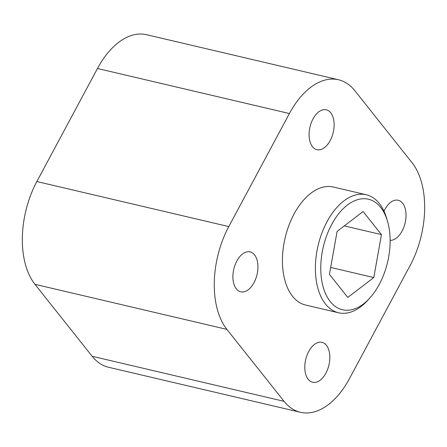 <?xml version="1.0" encoding="UTF-8"?>
<svg xmlns="http://www.w3.org/2000/svg" width="447" height="447" viewBox="0 0 447 447"><rect width="100%" height="100%" fill="white"/><g stroke="black" fill="none" stroke-linecap="round" stroke-linejoin="round"><path stroke-width="0.67" d="M366.255 194.747L333.317 187.014A60.613 35.285 103.2 0 0 294.042 214.04A60.613 35.285 103.2 0 0 305.614 305.038L338.552 312.771A60.613 35.285 -76.8 0 1 326.986 221.773A60.613 35.285 -76.8 0 1 366.255 194.747A60.613 35.285 -76.8 0 1 386.672 218.332L387.538 221.299A56.769 33.044 103.2 0 0 331.646 224.523A56.769 33.044 103.2 0 0 326.539 295.746A56.769 33.044 103.2 0 0 369.423 298.467A56.769 33.044 103.2 0 0 387.538 221.299M236.821 261.031A20.495 11.929 103.2 0 0 240.732 291.802A20.495 11.929 103.2 0 0 257.031 274.575A20.495 11.929 103.2 0 0 250.102 251.896A20.495 11.929 103.2 0 0 236.821 261.031M313.017 118.924A20.495 11.929 103.2 0 0 316.929 149.695A20.495 11.929 103.2 0 0 333.227 132.468A20.495 11.929 103.2 0 0 326.299 109.783A20.495 11.929 103.2 0 0 313.017 118.924M390.136 240.341A20.495 11.929 103.2 0 0 405.368 221.829A20.495 11.929 103.2 0 0 398.199 200.256A20.495 11.929 103.2 0 0 384.917 209.392A20.495 11.929 103.2 0 0 384.018 211.213M308.721 351.498A20.495 11.929 103.2 0 0 312.632 382.269A20.495 11.929 103.2 0 0 328.931 365.043A20.495 11.929 103.2 0 0 322.002 342.363A20.495 11.929 103.2 0 0 308.721 351.498M289.399 113.538L228.786 226.584A75.772 44.108 103.2 0 0 226.886 329.372L284.08 401.339A75.772 44.108 103.2 0 0 300.44 412.296A75.772 44.108 103.2 0 0 349.532 378.514L410.145 265.468A75.772 44.108 103.2 0 0 412.045 162.686L354.851 90.719A75.772 44.108 103.2 0 0 338.491 79.756A75.772 44.108 103.2 0 0 289.399 113.538L97.468 68.486L36.855 181.532L228.786 226.584M226.886 329.372L34.955 284.314L92.149 356.281L284.08 401.339M34.955 284.314A75.772 44.108 -76.8 0 1 36.855 181.532M97.468 68.486A75.772 44.108 -76.8 0 1 146.56 34.704L338.491 79.756M300.44 412.296L108.509 367.244A75.772 44.108 -76.8 0 1 92.149 356.281M363.115 211.532L337.105 231.39L329.439 274.335L347.788 297.417L373.798 277.559L381.459 234.614L363.115 211.532M369.423 298.467L367.328 300.736A60.613 35.285 -76.8 0 1 338.552 312.771M344.307 225.891L381.459 234.614M330.674 267.435L373.798 277.559"/></g></svg>
